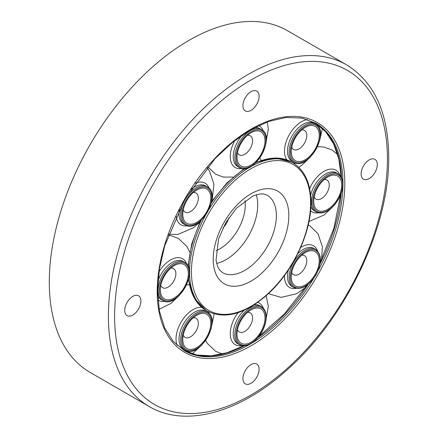 <?xml version="1.0" encoding="UTF-8"?>
<svg xmlns="http://www.w3.org/2000/svg" width="438" height="438" viewBox="0 0 438 438"><rect width="100%" height="100%" fill="white"/><g stroke="black" fill="none" stroke-linecap="round" stroke-linejoin="round"><path stroke-width="0.66" d="M228.729 217.949A13.195 7.616 -60 0 1 222.964 227.941M324.131 179.635A10.994 6.351 -60 0 1 326.983 180.084A10.994 6.351 -60 0 1 326.983 192.78A10.994 6.351 -60 0 1 315.984 199.131A10.994 6.351 -60 0 1 314.172 196.886M327.706 177.04L327.706 177.04A19.792 11.426 120 0 0 313.707 201.277A19.792 11.426 120 0 0 327.706 209.359A19.792 11.426 120 0 0 341.7 185.121A19.792 11.426 120 0 0 327.706 177.04M301.667 129.987A10.994 6.351 -60 0 1 304.519 130.436A10.994 6.351 -60 0 1 304.519 143.133A10.994 6.351 -60 0 1 293.526 149.478A10.994 6.351 -60 0 1 291.708 147.234M295.343 137.833A19.792 11.426 120 0 0 291.248 151.63A19.792 11.426 120 0 0 305.242 159.711A19.792 11.426 120 0 0 319.236 135.468A19.792 11.426 120 0 0 305.242 127.387A19.792 11.426 120 0 0 295.343 137.833M314.03 123.226L315.617 124.146A21.993 12.697 120 0 0 293.624 136.842A21.993 12.697 120 0 0 293.624 162.235L293.624 162.235C307.569 171.866 330.931 131.405 315.617 124.146L314.03 123.226A21.993 12.697 120 0 0 292.036 135.922A21.993 12.697 120 0 0 292.036 161.321L293.624 162.235M247.437 135.358A10.994 6.351 -60 0 1 250.29 135.807A10.994 6.351 -60 0 1 250.29 148.504A10.994 6.351 -60 0 1 239.296 154.849A10.994 6.351 -60 0 1 237.484 152.605M237.018 157.001A19.792 11.426 120 0 0 251.012 165.082A19.792 11.426 120 0 0 265.006 140.839A19.792 11.426 120 0 0 251.012 132.758A19.792 11.426 120 0 0 237.018 157.001M193.207 192.605A10.994 6.351 -60 0 1 196.06 193.054A10.994 6.351 -60 0 1 196.06 205.75A10.994 6.351 -60 0 1 185.066 212.096A10.994 6.351 -60 0 1 183.254 209.851M186.889 223.309A19.792 11.426 120 0 0 209.714 204.885A19.792 11.426 120 0 0 196.782 190.004A19.792 11.426 120 0 0 182.788 214.248A19.792 11.426 120 0 0 186.889 223.309M170.749 268.193A10.994 6.351 -60 0 1 173.601 268.636A10.994 6.351 -60 0 1 175.288 277.451A10.994 6.351 -60 0 1 168.104 287.142A10.994 6.351 -60 0 1 162.602 287.684A10.994 6.351 -60 0 1 160.79 285.439M174.324 297.917A19.792 11.426 120 0 0 188.318 273.673A19.792 11.426 120 0 0 174.324 265.592A19.792 11.426 120 0 0 160.324 289.836A19.792 11.426 120 0 0 174.324 297.917M193.207 317.84A10.994 6.351 -60 0 1 196.06 318.289A10.994 6.351 -60 0 1 196.06 330.986A10.994 6.351 -60 0 1 185.066 337.337A10.994 6.351 -60 0 1 183.254 335.086M206.681 337.118A19.792 11.426 120 0 0 209.714 317.753A19.792 11.426 120 0 0 196.782 315.24A19.792 11.426 120 0 0 182.788 339.483A19.792 11.426 120 0 0 191.428 349.425A19.792 11.426 120 0 0 206.681 337.118M183.577 349.174L185.164 350.088C199.115 359.718 222.471 319.258 207.158 311.998L207.158 311.998A21.993 12.697 120 0 0 185.164 324.695A21.993 12.697 120 0 0 185.164 350.088L183.577 349.174A21.993 12.697 120 0 0 183.582 349.174L183.577 349.174A21.993 12.697 120 0 1 183.577 323.781A21.993 12.697 120 0 1 205.57 311.079L207.158 311.998M247.437 312.469A10.994 6.351 -60 0 1 250.29 312.918A10.994 6.351 -60 0 1 252.567 317.95A10.994 6.351 -60 0 1 247.766 329.015A10.994 6.351 -60 0 1 239.296 331.966A10.994 6.351 -60 0 1 237.484 329.715M265.006 317.95A19.792 11.426 120 0 0 251.012 309.869A19.792 11.426 120 0 0 237.018 334.112A19.792 11.426 120 0 0 251.012 342.193A19.792 11.426 120 0 0 265.006 317.95M301.667 255.223A10.994 6.351 -60 0 1 304.519 255.672A10.994 6.351 -60 0 1 304.519 268.368A10.994 6.351 -60 0 1 293.526 274.719A10.994 6.351 -60 0 1 291.708 272.469M315.136 251.642A19.792 11.426 120 0 0 305.242 252.622A19.792 11.426 120 0 0 291.248 276.865A19.792 11.426 120 0 0 310.597 280.627A19.792 11.426 120 0 0 315.136 251.642M361.115 173.908A11.437 6.603 -60 0 1 366.108 162.399A11.437 6.603 -60 0 1 374.917 159.339A11.437 6.603 -60 0 1 374.917 172.545A11.437 6.603 -60 0 1 363.48 179.147A11.437 6.603 -60 0 1 361.115 173.908M346.557 64.808L287.459 30.687A197.308 113.918 120 0 0 90.157 144.606A197.308 113.918 120 0 0 90.157 372.437L149.249 406.552C185.761 428.216 240.944 412.355 288.472 368.626C346.622 316.871 389.612 226.282 388.709 156.924C388.298 112.714 374.249 82.01 346.557 64.808A197.308 113.918 120 0 0 149.249 178.72A197.308 113.918 120 0 0 149.249 406.552M251.012 364.608A11.437 6.603 -60 0 1 256.728 364.044A11.437 6.603 -60 0 1 256.734 377.249A11.437 6.603 -60 0 1 245.296 383.852A11.437 6.603 -60 0 1 243.544 374.687A11.437 6.603 -60 0 1 251.012 364.608M140.91 301.043A11.437 6.603 -60 0 1 135.922 312.551A11.437 6.603 -60 0 1 127.108 315.617A11.437 6.603 -60 0 1 127.108 302.412A11.437 6.603 -60 0 1 138.545 295.809A11.437 6.603 -60 0 1 140.91 301.043M251.012 110.343A11.437 6.603 -60 0 1 245.296 110.907A11.437 6.603 -60 0 1 245.296 97.701A11.437 6.603 -60 0 1 256.728 91.099A11.437 6.603 -60 0 1 258.486 100.264A11.437 6.603 -60 0 1 251.012 110.343M256.416 162.131L275.338 157.959L291.593 162.082A85.585 49.412 120 0 0 255.797 162.75M245.034 168.63A85.585 49.412 120 0 0 211.22 203.128M201.37 220.188A85.585 49.412 120 0 0 188.4 266.72M188.69 278.984A85.585 49.412 120 0 0 206.013 310.318L207.289 311.057C224.787 319.707 244.826 314.21 267.394 294.566C292.677 272.08 311.385 232.633 310.985 202.537C310.777 183.385 304.744 170.147 292.874 162.816L292.874 162.816A85.585 49.412 120 0 0 209.145 209.101M205.504 215.408A85.585 49.412 120 0 0 207.289 311.057M310.597 203.073A84.266 48.651 120 0 0 221.223 195.091A84.266 48.651 120 0 0 221.223 314.26A84.266 48.651 120 0 0 310.597 203.073M288.828 215.644A53.474 30.874 120 0 0 232.107 210.579A53.474 30.874 120 0 0 232.107 286.206A53.474 30.874 120 0 0 288.828 215.644M276.383 215.644A44.681 25.798 120 0 0 267.131 195.189L263.605 193.996L259.805 193.979L253.065 195.885L236.4 208.274L225.751 222.707L218.507 239.137L216.049 260.276L217.73 266.813L219.652 270.115L222.455 272.578A44.681 25.798 120 0 0 256.882 260.61A44.681 25.798 120 0 0 276.383 215.644M216.613 263.391A44.681 25.798 120 0 0 257.725 204.869A44.681 25.798 120 0 0 256.257 194.724M216.054 250.7A35.883 20.717 120 0 0 245.285 204.869A35.883 20.717 120 0 0 244.99 200.588M342.631 184.579A21.112 12.187 120 0 0 320.238 182.58A21.112 12.187 120 0 0 320.238 212.435A21.112 12.187 120 0 0 342.631 184.579M340.014 175.353A24.041 13.879 120 0 0 325.976 170.366A24.041 13.879 120 0 0 309.644 188.668M310.575 210.87A24.041 13.879 120 0 0 318.404 212.78M310.887 206.522A21.993 12.697 120 0 0 314.5 210.968L316.088 211.888A21.993 12.697 120 0 1 316.088 186.489A21.993 12.697 120 0 1 338.076 173.793L336.488 172.879A21.993 12.697 120 0 0 310.635 195.217M315.798 125.263A21.112 12.187 120 0 0 290.821 147.414A21.112 12.187 120 0 0 309.108 157.97A21.112 12.187 120 0 0 315.798 125.263M307.536 119.541A24.041 13.879 120 0 0 288.445 136.306A24.041 13.879 120 0 0 286.912 159.897M293.712 163.319A24.041 13.879 120 0 0 295.946 163.133M317.55 125.706A24.041 13.879 120 0 0 316.696 123.844M251.012 131.679A21.112 12.187 120 0 0 238.086 165.006A21.112 12.187 120 0 0 263.944 150.075A21.112 12.187 120 0 0 251.012 131.679M234.812 140.554A24.041 13.879 120 0 0 241.716 168.504M263.32 131.077A24.041 13.879 120 0 0 258.639 125.602M242.302 135.09A21.993 12.697 120 0 0 237.807 166.692L239.394 167.606C253.339 177.237 276.701 136.776 261.387 129.517L261.387 129.517A21.993 12.697 120 0 0 250.388 130.606A21.993 12.697 120 0 0 236.022 149.982A21.993 12.697 120 0 0 239.394 167.606M261.387 129.517L259.8 128.597A21.993 12.697 120 0 0 254.604 127.633M186.227 200.073A21.112 12.187 120 0 0 192.923 225.05A21.112 12.187 120 0 0 211.204 193.377A21.112 12.187 120 0 0 186.227 200.073M176.142 216.038A24.041 13.879 120 0 0 187.486 225.751M209.096 188.324A24.041 13.879 120 0 0 195.009 183.352M179.492 209.227A21.993 12.697 120 0 0 183.577 223.938L185.164 224.853C199.115 234.483 222.471 194.023 207.158 186.763L207.158 186.763A21.993 12.697 120 0 0 185.164 199.46A21.993 12.697 120 0 0 185.164 224.853M207.158 186.763L205.57 185.843A21.993 12.697 120 0 0 190.787 189.659M159.394 290.372A21.112 12.187 120 0 0 181.786 292.37A21.112 12.187 120 0 0 181.786 262.515A21.112 12.187 120 0 0 159.394 290.372M157.937 300.014A24.041 13.879 120 0 0 165.022 301.333M186.632 263.911A24.041 13.879 120 0 0 158.978 271.905M157.685 295.502A21.993 12.697 120 0 0 161.118 299.521L162.706 300.441C176.651 310.071 200.007 269.611 184.694 262.346L184.694 262.346A21.993 12.697 120 0 0 167.749 268.242A21.993 12.697 120 0 0 158.151 290.372A21.993 12.697 120 0 0 162.706 300.441M184.694 262.346L183.106 261.431A21.993 12.697 120 0 0 157.987 281.119M186.227 349.688A21.112 12.187 120 0 0 211.204 327.536A21.112 12.187 120 0 0 192.923 316.981A21.112 12.187 120 0 0 186.227 349.688M185.449 351.177A24.041 13.879 120 0 0 187.486 350.986M209.096 313.559A24.041 13.879 120 0 0 208.143 311.527M201.776 307.356A24.041 13.879 120 0 0 182.115 320.479A24.041 13.879 120 0 0 177.138 345.39M251.012 343.272A21.112 12.187 120 0 0 263.944 309.945A21.112 12.187 120 0 0 238.086 324.876A21.112 12.187 120 0 0 251.012 343.272M263.32 308.188A24.041 13.879 120 0 0 257.752 302.362M238.058 312.655A24.041 13.879 120 0 0 230.377 335.946A24.041 13.879 120 0 0 241.716 345.615M244.223 310.241A21.993 12.697 120 0 0 237.807 343.803L239.394 344.717A21.993 12.697 120 0 1 239.394 319.324A21.993 12.697 120 0 1 261.387 306.627L259.8 305.708A21.993 12.697 120 0 0 254.144 304.81M315.798 274.878A21.112 12.187 120 0 0 309.108 249.901A21.112 12.187 120 0 0 290.821 281.574A21.112 12.187 120 0 0 315.798 274.878M317.55 250.941A24.041 13.879 120 0 0 300.66 247.486M284.503 275.469A24.041 13.879 120 0 0 295.946 288.368M288.385 269.923A21.993 12.697 120 0 0 292.036 286.556L293.624 287.47A21.993 12.697 120 0 1 293.624 262.077A21.993 12.697 120 0 1 315.617 249.381L314.03 248.461A21.993 12.697 120 0 0 297.802 253.618M387.422 158.72A192.906 111.378 120 0 0 182.81 140.445A192.906 111.378 120 0 0 182.81 413.258A192.906 111.378 120 0 0 387.422 158.72M344.81 183.325A132.648 76.584 120 0 0 204.113 170.754A132.648 76.584 120 0 0 204.113 358.35A132.648 76.584 120 0 0 344.81 183.325M317.928 270.98A131.329 75.823 120 0 0 342.943 183.325A131.329 75.823 120 0 0 315.743 123.204L301.913 118.085L286.058 117.466L268.751 121.414L250.673 129.807L232.556 142.345L215.107 158.545L184.896 199.306L164.699 245.849L159.399 269.058L157.603 291.018L159.372 310.87L164.606 327.832L173.07 341.251L184.414 350.674A131.329 75.823 120 0 0 313.488 278.678M341.569 177.686A131.329 75.823 120 0 0 315.108 122.843L325.565 131.603L333.575 143.806L338.848 159.082L341.175 176.941M183.785 350.301A131.329 75.823 120 0 0 244.508 345.796M257.801 337.731A131.329 75.823 120 0 0 308.33 284.136M320.079 263.786A131.329 75.823 120 0 0 341.229 193.229M244.163 168.707L226.928 182.947L211.532 201.683M200.27 221.179L191.745 243.878L188.028 265.926M188.466 279.827L194.313 298.3L206.013 310.318M291.593 162.082L292.874 162.816M333.022 206.501L324.29 214.894L308.982 221.513M317.506 146.692L324.032 147.042L332.124 150.042L337.649 154.488M338.076 173.793C341.224 175.726 342.828 179.197 342.888 184.223C342.845 188.696 341.58 193.328 339.094 198.118C336.406 203.128 333.05 207.048 329.031 209.884C324.098 213.175 319.784 213.843 316.088 211.888M322.45 128.394L319.417 141.501M310.558 156.853L301.809 165.257L298.776 167.289M261.185 160.363L259.865 157.97M267.279 121.939L268.319 129.068L265.193 146.872M233.153 177.089L223.292 177.067L215.638 174.209L207.683 166.834M206.955 167.699L209.512 171.039L213.947 184.256L212.063 200.905M199.87 222.033L193.519 227.749L177.609 234.544L168.553 234.21M168.17 235.272L170.705 235.606L178.397 238.398L187.053 246.632L189.785 252.2M179.64 295.053L171.006 303.375L159.087 309.327M186.588 284.897L189.315 284.842M214.111 313.931L210.963 329.354M202.099 344.706L192.266 353.882M222.46 354.003L215.677 351.342L207.344 343.447L205.641 340.452M266.173 295.661L268.319 306.266L265.193 323.983M261.387 306.627C264.93 308.845 266.512 312.918 266.129 318.837C265.68 323.737 263.961 328.604 260.971 333.433C258.064 337.983 254.686 341.394 250.832 343.671C246.452 346.13 242.641 346.48 239.394 344.717M305.412 287.531L296.701 293.701L281.163 297.369L270.071 294.188L268.708 293.356M308.253 224.858L309.633 225.614L317.922 233.591L322.39 246.742L321.563 259.564M315.617 249.381C321.881 254.5 321.985 263.024 315.94 274.96C308.626 286.167 301.185 290.339 293.624 287.47M183.779 350.296L196.602 354.977L211.171 355.815L227.037 352.738L243.665 345.823M258.82 336.488L284.35 313.991L306.989 285.176M320.309 262.105L333.942 228.089L340.665 194.735"/></g></svg>
